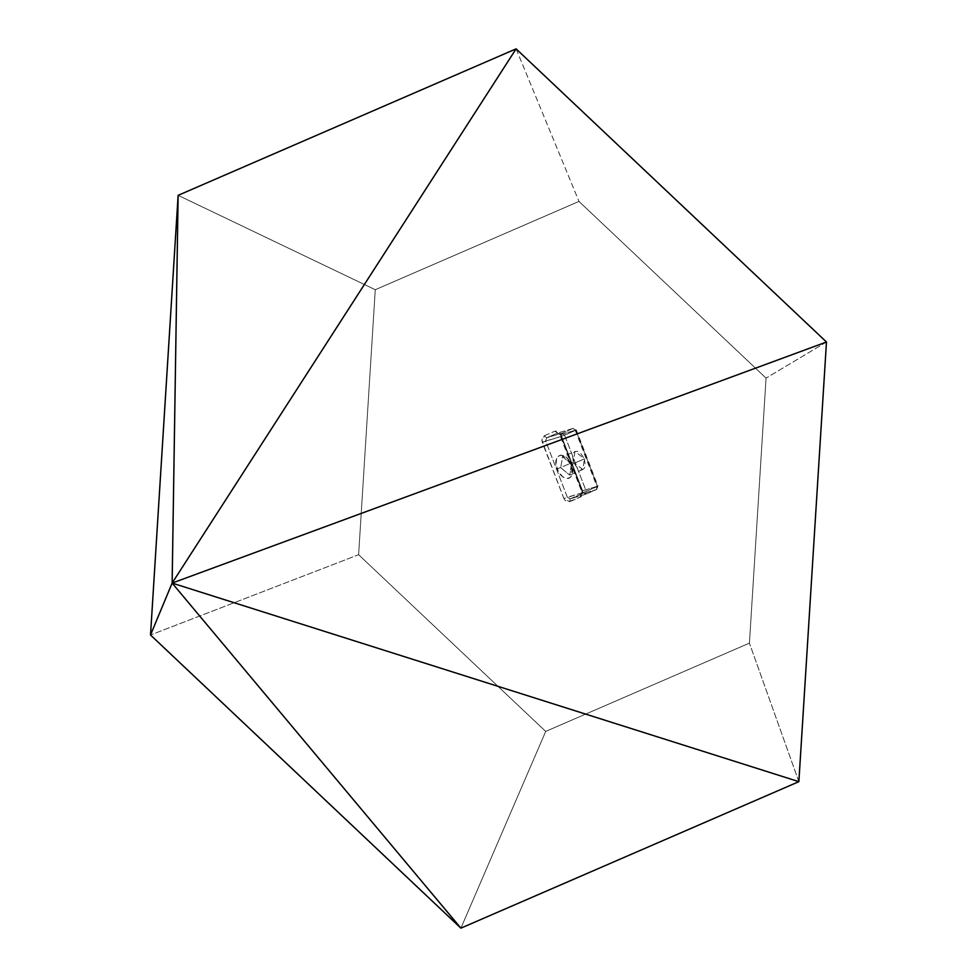 <?xml version="1.0" encoding="UTF-8"?>
<svg xmlns="http://www.w3.org/2000/svg" width="977" height="977" viewBox="0 0 977 977"><rect width="100%" height="100%" fill="white"/><g stroke="black" fill="none" stroke-linecap="round" stroke-linejoin="round"><path stroke-width="0.73" stroke-dasharray="4.88 3.66" d="M560.664 467.641L569.738 475.152L571.264 464.734C577.431 479.585 562.63 484.006 557.244 468.936L573.352 462.145L574.977 451.472L584.429 458.836L571.264 464.734L572.375 473.552L571.069 476.752L568.736 478.437L565.707 478.351L562.459 476.52L558.246 471.158L556.06 464.331L556.634 458.347L558.49 455.868L561.225 455.05L564.425 456.027L567.6 458.64L571.264 464.734L571.74 464.331L562.667 456.833L560.664 467.641L569.738 475.152L571.74 464.331L584.429 458.836L585.308 465.797L584.27 468.325L582.426 469.656L580.033 469.583L577.468 468.142L573.352 462.145L572.473 455.184L573.499 452.669L575.355 451.337L577.737 451.398L580.301 452.839L584.429 458.836L582.805 469.51L573.352 462.145L557.244 468.936C551.077 454.085 565.878 449.664 571.264 464.734L571.74 464.331L562.667 456.833L560.664 467.641M358.62 554.716L545.703 731.419L749.42 643.122L766.053 378.123L578.982 201.421L375.266 289.717L358.62 554.716L150.519 634.989L358.62 554.716L545.703 731.419L749.42 643.122L766.053 378.123L578.982 201.421L375.266 289.717L358.62 554.716M573.096 428.414L557.403 433.116L560.297 434.716L554.985 431.126L560.297 434.716L575.807 430.088L572.913 428.488L575.807 430.088L575.331 430.491L575.807 430.088L572.913 428.488L557.403 433.116L554.985 431.126L544.25 435.766L546.668 437.769L544.25 435.766L542.235 442.349L545.667 441.067L546.668 437.769L557.403 433.116L559.797 434.814L581.474 491.004L580.961 494.191L570.043 498.905L569.701 501.726L580.436 497.073L580.961 494.191L596.471 489.55L597.484 486.265L596.471 489.55L597.484 486.265L575.807 430.088L597.484 486.265L581.974 490.906L597.484 486.265L575.807 430.088L560.297 434.716L581.974 490.906L580.961 494.191L570.128 498.881L567.344 497.244L563.912 498.526L541.808 440.346L542.894 436.792L544.25 435.766L554.985 431.126L558.294 431.358L560.774 434.313L582.878 492.493L581.779 496.06L580.436 497.073L568.064 501.995L564.926 500.273L563.912 498.526L582.842 492.603L561.164 436.426L545.667 441.067L567.344 497.244L582.842 492.603L561.164 436.426L564.596 435.144L586.273 491.321L597.008 486.668L575.331 430.491L564.596 435.144L586.273 491.321L582.842 492.603L586.273 491.321L585.736 494.203L570.238 498.844L580.961 494.191L596.471 489.55L585.528 494.277L582.842 492.603L585.846 494.167L586.273 491.321L597.008 486.668L596.471 489.55L585.736 494.203L570.043 498.905L585.553 494.277L596.581 489.514L597.973 486.167L576.296 429.99L573.096 428.414L557.403 433.116L546.668 437.769L562.178 433.141L572.913 428.488L575.331 430.491L561.164 436.426L562.178 433.141L564.596 435.144L562.178 433.141L561.164 436.426L542.235 442.349L563.912 498.526L569.701 501.726L570.238 498.844L567.344 497.244L545.667 441.067L546.668 437.769L562.178 433.141L573.12 428.414M178.132 195.339L375.266 289.717L178.132 195.339M516.1 48.85L578.982 201.421L516.1 48.85M826.481 342.011L766.053 378.123L826.481 342.011M798.868 781.661L749.42 643.122L798.868 781.661M460.9 928.15L545.703 731.419L460.9 928.15M580.436 497.073L582.451 490.491L580.436 497.073M582.451 490.491L560.774 434.313L582.451 490.491M582.805 469.51L570.116 475.017C572.107 474.737 572.314 471.354 570.776 464.832C565.561 457.26 562.728 454.635 562.3 456.967L574.977 451.472"/><path stroke-width="1.47" d="M178.132 195.339L150.519 634.989L172.135 583.086L178.132 195.339L172.135 583.086L150.519 634.989L460.9 928.15L172.135 583.086L460.9 928.15L798.868 781.661L172.135 583.086L798.868 781.661L826.481 342.011L172.135 583.086L826.481 342.011L516.1 48.85L172.135 583.086L516.1 48.85L178.132 195.339L516.1 48.85L826.481 342.011L798.868 781.661L460.9 928.15L150.519 634.989L178.132 195.339"/></g></svg>
